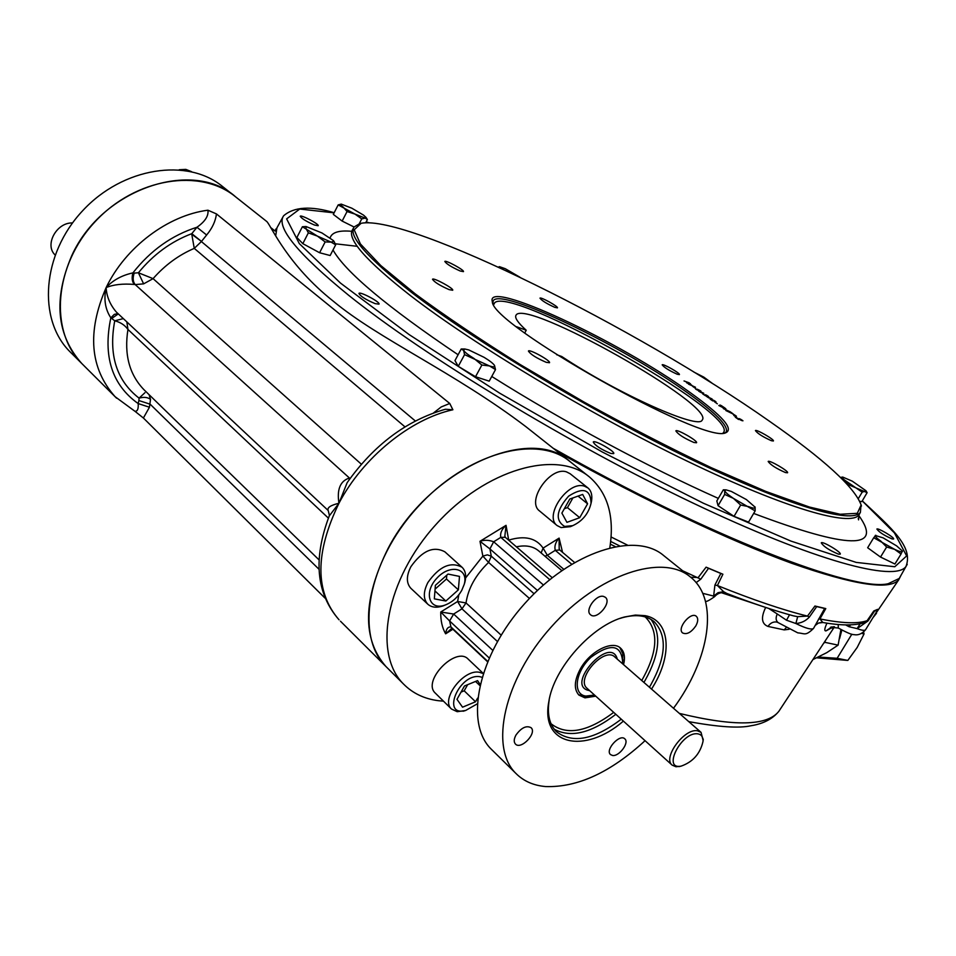 <?xml version="1.0" encoding="UTF-8"?>
<svg xmlns="http://www.w3.org/2000/svg" width="956" height="956" viewBox="0 0 956 956"><rect width="100%" height="100%" fill="white"/><g stroke="black" fill="none" stroke-linecap="round" stroke-linejoin="round"><path stroke-width="1.43" d="M594.524 695.048L585.932 696.076C572.381 694.57 575.142 671.793 591.011 657.238C610.549 643.053 621.077 644.499 622.619 661.576L622.296 663.536M592.72 695.586L583.65 696.649L578.404 694.546M619.835 647.559L622.798 653.641L622.607 661.672M697.832 733.85C681.736 731.161 661.779 770.07 681.15 766.126C692.897 761.956 700.198 753.698 703.03 741.354C703.186 736.968 701.453 734.471 697.832 733.85M703.126 740.434L701.047 732.356L697.486 730.79C684.448 728.018 662.484 757.75 672.104 765.099L675.964 766.76L680.732 766.222M649.387 687.209L650.785 684.878C666.189 656.856 667.348 635.824 654.274 621.782C646.674 615.437 636.146 614.039 622.703 617.6L620.014 618.424M651.55 689.097L653.307 686.205C672.893 653.88 669.929 620.133 645.121 615.652L635.405 615.067L624.507 616.99C592.087 625.093 553.596 668.16 548.78 701.931L549.174 700.079C546.999 714.096 549.413 724.636 556.44 731.71C572.596 743.935 594.202 739.765 621.257 719.187M548.78 701.931C540.355 745.465 584.929 754.415 623.396 721.111M595.767 696.171L584.976 697.856L578.918 695.072C573.684 689.216 574.209 680.433 580.471 668.686C590.163 651.108 612.485 639.911 620.647 648.216C624.388 651.801 625.355 657.274 623.551 664.623M612.545 755.479C619.177 756.662 629.574 742.621 624.83 738.869C619.894 733.479 604.861 749.922 610.49 754.571L612.545 755.479M515.965 735.056C513.862 738.988 513.671 741.976 515.427 744.031C520.877 750.245 537.296 733.097 531.082 727.695C526.338 725.257 521.295 727.707 515.965 735.056M603.499 596.401C596.078 594.262 584.618 610.322 590.45 614.672C596.508 620.767 612.198 602.543 605.399 597.321L603.499 596.401M695.789 625.953C698.143 621.603 698.346 618.413 696.386 616.357C690.961 611.087 676.537 628.451 682.62 632.944C686.743 634.844 691.128 632.514 695.789 625.953M559.176 548.78L559.105 538.109C555.496 542.195 554.217 546.27 555.269 550.333L559.726 549.975L574.508 562.427M504.852 536.077L506.047 525.322L508.712 540.224M549.748 579.635L500.801 537.392C500 533.185 501.757 529.158 506.047 525.322L479.984 541.299C484.381 539.805 488.946 539.973 493.678 541.777L489.902 548.899L479.984 541.299L482.864 556.081L465.62 577.926M543.426 585L493.678 541.777L500.801 537.392L505.294 537.284L504.804 535.838M489.114 657.883L449.619 620.958L453.658 614.039L440.752 612.007C440.561 620.516 442.186 627.793 445.627 633.816C446.165 629.024 447.934 626.718 450.933 626.921L451.614 628.044M487.632 661.337L450.933 626.921L449.619 620.958L440.752 612.007L457.613 601.491L461.975 608.829L497.395 641.476M451.626 628.044L487.488 661.683M451.853 628.259L445.627 633.816L452.893 629.239M541.132 552.962L543.092 548.111L547.334 555.305L555.269 550.333L571.616 564.148M529.445 598.468L488.6 562.427L482.864 556.081L487.357 554.862L491.3 556.189L488.6 562.427C475.658 574.915 468.141 588.418 466.026 602.949L457.613 601.491L458.832 594.799M562.558 552.365L559.105 538.109L543.092 548.111C536.101 537.965 524.641 535.3 508.723 540.116L508.652 540.164M443.5 701.178L438.29 700.688C424.261 698.848 412.669 693.291 403.516 684.03C372.649 653.653 385.889 579.551 436.044 524.426C485.827 468.966 556.822 449.272 589.482 476.996C607.837 493.069 614.624 516.622 609.832 547.657M387.228 667.802L385.854 666.428C354.796 635.86 367.486 562.152 417.151 507.672C466.432 452.845 537.2 433.761 570.075 461.64L525.931 426.699C454.554 372.41 378.409 338.89 333.286 301.188C287.78 265.123 271.504 226.763 266.987 221.696L235.702 196.924C193.04 158.493 102.065 188.428 71.736 255.718C53.166 299.192 56.512 335.114 81.762 363.495C49.234 331.242 53.93 265.577 95.003 221.804C135.68 177.673 200.736 167.862 235.702 196.924M492.316 750.221L491.145 749.074C464.102 722.796 478.203 655.111 524.844 603.439C571.162 551.469 635.501 531.213 663.739 555.603L689.897 576.587M645.061 740.673C610.717 772.305 577.579 787.601 545.649 786.561C533.508 785.509 523.601 781.148 515.929 773.452C489.173 747.496 504.027 679.381 551.289 626.909C598.205 574.138 662.759 553.034 690.638 577.173C719.306 599.926 709.89 659.114 673.502 708.277M699.171 390.741L695.621 388.937L699.099 390.849M702.756 393.275C707.619 394.314 693.53 389.152 702.756 393.275M707.739 396.322C708.886 396.095 702.791 393.896 707.739 396.322M715.184 401.58C716.319 401.341 710.236 399.154 715.184 401.58M712.877 400.839L710.117 399.13L712.817 400.946M725.042 408.606L721.935 406.802L724.983 408.714M892.103 538.933C884.133 535.432 879.066 532.145 876.879 529.062C877.644 527.437 895.127 537.87 893.585 539.029L892.103 538.933M838.364 554.11C829.222 550.25 823.522 546.485 821.264 542.841C822.303 540.773 842.128 552.616 840.205 554.169L838.364 554.11M610.812 453.455C601.013 449.404 595.158 445.592 593.258 442.007C594.381 439.557 615.748 451.71 613.68 453.622L610.812 453.455M375.146 303.638C365.873 299.73 360.472 296.324 358.942 293.42C359.791 291.102 380.763 302.323 378.982 304.139L375.146 303.638M314.476 225.042C306.35 221.481 301.606 218.554 300.232 216.247C300.805 214.395 319.555 224.313 318.157 225.724L314.476 225.042M900.552 576.11L899.226 578.464L888.232 583.698C854.401 592.254 708.898 536.722 553.142 448.233M275.675 235.917L276.941 227.827L283.072 216.737M785.462 472.563C776.236 468.5 770.464 464.795 768.17 461.473C769.006 459.597 789.286 471.428 787.541 472.778L785.462 472.563M693.948 442.497C684.09 438.218 678.055 434.347 675.844 430.869C676.788 428.718 698.43 441.158 696.518 442.759L693.948 442.497M546.211 362.312C536.316 358.022 530.377 354.258 528.417 351.031C529.313 348.809 551.325 361.057 549.473 362.742L546.211 362.312M449.141 289.632C439.808 285.521 434.275 282.068 432.518 279.26C433.235 277.228 454.327 288.712 452.678 290.242L449.141 289.632M460.206 271.002C451.626 267.142 446.488 263.964 444.815 261.466C445.388 259.709 464.879 270.345 463.445 271.635L460.206 271.002M554.743 307.33C546.641 303.649 541.717 300.59 539.973 298.164C540.499 296.587 558.758 306.733 557.42 307.856L554.743 307.33M677.171 374.214C669.092 370.546 664.097 367.415 662.173 364.822C662.747 363.292 680.744 373.521 679.381 374.597L677.171 374.214M771.408 440.716C762.912 436.904 757.582 433.522 755.419 430.582C756.1 428.945 774.898 439.832 773.38 440.991L771.408 440.716M736.24 417.724L738.558 419.493L735.307 417.198L742.465 420.676L739.382 418.644C742.884 420.509 743.696 421.154 741.808 420.58L736.192 417.82M733.79 415.418L736.598 417.402L733.79 415.418M732.965 414.187L734.985 415.131L732.965 414.187M734.363 415.179L736.383 416.111L734.363 415.179M731.173 412.43L733.383 414.127L725.879 410.542L731.173 412.43M723.298 408.57L730.336 411.845L723.298 408.57M724.062 407.423C726.918 409.467 726.488 409.491 722.76 407.507L718.804 405.523L724.062 407.423M719.928 404.986L721.935 405.918L719.928 404.986M721.302 405.953L723.322 406.898L721.302 405.953M714.598 401.867L717.347 403.814L714.598 401.867M712.543 400.098C712.686 399.226 719.402 403.97 713.833 401.018L712.507 400.17M708.922 397.983L706.281 396.25L712.065 398.951L707.129 396.716L708.922 397.983M705.11 394.852C705.265 393.992 711.945 398.7 706.388 395.748L705.074 394.924M703.186 393.573L698.645 391.159L703.186 393.573M699.589 391.04C695.167 389.092 694.45 388.518 697.438 389.295C701.357 391.112 702.074 391.685 699.589 391.04M692.658 386.367L695.359 388.267L692.658 386.367M689.635 384.575L695.514 387.264L688.487 384.109L690.686 384.635L686.563 382.747L690.459 383.691L687.782 383.248L691.642 385.077L689.587 384.671M689.324 382.89L684.03 380.954L689.252 383.009M769.15 421.022C823.988 459.227 854.64 487.213 861.129 505.007L857.293 513.324L840.133 514.256L809.362 507.027L765.696 491.36L711.168 467.651C670.371 448.221 627.889 426.304 583.722 401.89L519.98 364.427C479.769 339.237 444.851 315.719 415.227 293.874L380.763 265.529L360.4 243.935L354.174 229.822L361.129 223.274C408.941 214.24 639.217 329.438 769.15 421.022M689.85 392.33C722.688 415.92 734.519 429.447 725.341 432.937C702.529 443.656 490.87 324.383 492.34 301.654C484.68 278.017 620.074 341.662 689.85 392.33M359.719 223.644L354.067 227.002C347.972 235.881 367.271 257.785 411.952 292.727C475.61 341.758 591.991 411.57 689.73 458.665C787.672 505.915 852.059 524.258 860.412 512.32L861.033 504.601M492.83 303.004L493.272 300.77C500.454 286.979 623.754 346.562 688.248 393.31C716.032 413.207 728.675 426.113 726.19 432.004L724.839 433.02M890.275 583.303L887.132 583.961C853.493 592.361 710.989 538.312 556.966 451.256M705.42 395.569L702.672 393.884L705.361 395.676M403.516 684.03L385.854 666.428C362.085 638.931 362.79 599.675 387.969 548.66C428.909 469.276 530.437 424.213 570.075 461.64L588.645 476.339M324.98 598.074L143.388 418.011L134.927 411.259C137.473 411.51 138.56 408.941 138.178 403.575L138.895 400.54L150.164 404.209L319.029 569.298M116.572 398.174L69.955 351.724C37.415 319.471 41.861 254.165 82.598 210.798C122.942 167.061 187.711 157.561 222.688 186.623L234.818 196.231M433.51 412.956L441.23 406.945L449.75 403.48L216.45 213.917L207.918 210.201C208.731 215.889 205.074 221.577 196.936 227.253L191.798 233.67L201.489 241.426L191.774 234.268L194.259 248.381L201.381 241.557L415.334 420.975M449.75 403.48L452.893 409.765L445.412 409.252C406.79 420.281 374.023 444.755 347.148 482.672L338.95 503.25C362.85 457.577 410.459 418.979 452.893 409.765M275.914 228.962L275.089 231.053L271.11 227.887M357.257 246.313L334.313 243.672M558.244 452.272C643.531 500.096 729.798 540.797 791.616 563.251C853.565 584.941 889.247 590.485 898.676 579.874L900.887 575.536M690.698 577.221L698.203 577.543L706.102 567.159L722.903 574.221L717.406 585.526L723.62 591.692L726.811 593.449C751.966 603.164 774.217 610.645 793.564 615.879L797.674 616.68L807.497 616.094L814.942 606.02L825.793 608.59L819.925 618.926L822.865 622.511C840.264 625.535 853.744 625.69 863.304 622.965L867.128 620.671L873.796 610.968L877.453 609.426M726.799 593.437C722.091 591.728 717.992 592.828 714.479 596.735L713.642 596.078L714.909 585.048L720.836 573.469L722.903 574.221M714.909 585.048L717.406 585.526C752.838 599.818 782.868 610.012 807.497 616.094L809.362 617.074C805.717 620.97 801.224 623.109 795.87 623.515L786.501 620.217L789.548 614.768M702.696 593.306L713.642 596.078L718.064 592.66L723.62 591.692M706.102 567.159L708.539 568.306L700.796 579.181L696.123 582.622M700.796 579.181L682.727 570.828M708.539 568.306L720.836 573.469M797.674 616.68L795.87 623.515C805.705 628.343 811.596 629.968 813.544 628.403L824.646 608.482L825.793 608.59M818.491 619.153L819.925 618.926C842.057 623.372 857.795 623.945 867.128 620.671L867.988 620.97L857.15 628.618L849.107 626.742L850.637 624.842M815.576 625.021L818.408 623.085L822.244 622.225M789.106 629.287L784.219 629.896L767.967 626.419C761.573 623.874 760.797 617.576 765.637 607.514M786.119 627.686L784.219 629.896M768.72 608.446L777.264 613.979C775.519 617.827 775.806 620.707 778.136 622.619L776.858 622.057C773.332 621.508 770.369 622.965 767.967 626.419M778.136 622.619L797.782 632.86C804.952 633.386 805.322 636.409 813.544 628.403L813.687 628.164M814.942 606.02L816.711 606.606L809.362 617.074M816.711 606.606L824.646 608.482M873.796 610.968L877.285 610.597L877.5 609.342M833.68 626.73L826.044 630.864C824.144 631.199 824.442 628.63 826.952 623.169M833.345 626.73L832.21 628.128M831.899 626.885L826.044 630.864M838.233 624.507L838.269 628.02M865.622 629.634L865.515 629.825C864.606 630.781 861.822 630.386 857.15 628.618L860.113 623.754M861.595 623.42L863.304 622.965M874.656 610.956L867.988 620.97M117.982 313.604L114.302 314.381L110.836 317.81C105.16 309.218 103.595 299.144 106.14 287.589C113.453 284.541 122.858 283.49 134.354 284.446C132.036 281.721 131.558 277.873 132.92 272.89C121.771 275.34 112.844 280.239 106.14 287.589C125.475 247.174 167.838 215.351 207.918 210.201M361.356 464.21L153.079 278.638L143.627 283.86L138.405 272.771L153.079 278.638C164.934 265.147 178.653 255.061 194.259 248.381L404.986 426.866M123.324 318.611L114.744 320.81C120.444 322.232 124.842 325.112 127.949 329.45L126.849 321.897M116.656 312.361L116.345 312.062C109.988 304.582 106.594 296.432 106.14 287.589C86.9 331.923 89.888 368.299 115.102 396.704L134.916 411.259M216.45 213.917C215.542 221.195 212.268 228.233 206.627 235.009L196.936 227.253C171.841 235.26 150.498 250.472 132.92 272.89L134.187 273.117C132.573 278.053 132.908 281.877 135.202 284.589L134.354 284.446M329.438 515.511L328.195 510.516C326.976 507.684 330.549 505.258 338.95 503.25L329.27 515.917C312.923 558.961 316.173 593.58 339.045 619.799C314.894 592.003 314.859 553.154 338.95 503.25C336.859 489.938 339.989 481.645 348.343 478.382L349.549 479.219M143.388 418.011L149.447 407.232L138.178 403.575C111.924 384.838 102.818 356.253 110.836 317.81L114.744 320.81C108.398 354.831 116.501 380.608 139.062 398.138L144.93 392.725M149.088 394.685L150.51 399.393C147.666 397.218 143.854 396.8 139.062 398.138L138.895 400.54M191.774 234.268L191.798 233.67C171.136 241.474 153.342 254.511 138.405 272.771L134.187 273.117M467.651 684.675L464.186 690.818L461.031 692.108M464.186 690.818L475.538 701.776L462.561 707.189L456.968 699.326L464.497 685.966L477.558 680.624L480.067 684.269M477.606 698.119L475.538 701.776M475.55 681.449L479.781 685.488M483.091 673.538L479.434 672.283C463.612 668.77 440.298 699.469 451.483 709.029L457.195 711.694L465.476 710.511M481.944 677.254L479.793 676.681C458.988 673.251 440.847 717.167 465.656 710.463L477.116 703.939M483.162 673.323L468.273 659.222C456.215 645.623 421.704 681.007 435.303 693.112L435.518 693.327M572.895 497.933L567.434 507.624L564.327 508.747M587.582 503.8L579.73 517.674L566.932 522.346L561.877 513.085L569.788 499.044L582.682 494.443L587.582 503.8L578.033 496.104M567.434 507.624L579.73 517.674M591.143 502.904L591.549 500.944C592.445 495.148 591.25 490.822 587.988 487.978L584.451 486.174C568.127 480.318 543.558 515.822 557.109 525.561L561.088 527.569L570.433 526.66L572.728 525.657C582.383 521.187 588.49 513.742 591.047 503.346C590.641 489.209 583.148 486.819 568.605 496.164C556.296 510.205 554.958 520.303 564.614 526.445L572.704 525.669L570.433 526.66M587.832 487.859L570.146 473.746L566.597 471.917C550.25 465.978 525.943 501.171 539.566 510.97L539.734 511.113M446.763 575.201L446.464 579.001L435.088 589.135M448.041 574.066L459.501 576.408L458.354 589.852L445.855 601.025L434.335 598.85L435.374 585.335L448.041 574.066M434.944 590.928L445.855 601.025M446.464 579.001L458.354 589.852M464.21 584.391L464.879 582.252C466.504 575.763 465.572 570.768 462.071 567.278C450.754 561.244 439.366 566.311 427.906 582.479C423.209 591.764 423.15 598.982 427.738 604.132C431.419 607.43 436.426 608.064 442.771 606.008L445.305 604.981M461.688 590.509L464.186 584.475C468.954 568.246 450.204 563.526 436.964 578.081C423.353 592.302 429.184 610.944 444.982 605.1C451.949 602.459 457.518 597.596 461.688 590.509M461.844 567.075L444.887 551.839C433.546 545.733 422.205 550.692 410.865 566.729C406.228 575.942 406.228 583.136 410.853 588.298L411.092 588.538M55.078 254.929C44.263 244.975 56.583 222.27 72.513 222.951M179.25 169.726L185.846 169.391L191.582 171.674M499.331 267.549L499.546 266.7L505.282 268.708L519.921 277.204M498.841 267.322L499.092 266.7L498.745 267.274M754.965 506.835L755.12 507.182C755.467 508.628 753.328 508.449 748.715 506.644L740.661 505.043L733.419 498.375L724.648 494.407L724.756 490.763L726.07 489.866L731.316 491.42L746.385 499.57L755.12 507.182L755.156 510.898L733.419 498.375C728.269 494.909 725.389 492.376 724.756 490.763L723.333 489.807L716.821 500.968L718.076 505.676L724.648 494.407M740.661 505.043L734.041 516.348L718.076 505.676M755.156 510.898L748.548 522.131L734.041 516.348M494.431 365.312L495.507 369.578L489.472 365.933L481.872 365.037L473.961 358.452C468.38 355.046 464.927 352.37 463.624 350.422L464.724 348.976L468.81 349.944L484.106 357.341C489.591 360.675 493.033 363.34 494.431 365.312C495.435 367.104 493.774 367.307 489.472 365.933L464.568 354.64L463.624 350.422L461.21 348.988L464.365 348.976M464.568 354.64L458.271 366.327L454.972 360.567L461.21 348.988M495.507 369.578L489.209 381.157L475.526 376.724L458.271 366.327M481.872 365.037L475.526 376.724M334.062 241.45L335.675 244.82L331.087 242.107L325.148 241.94L317.416 236.108L308.358 232.834L306.016 228.496L306.051 226.536L321.957 232.953L333.262 240.482L334.002 241.354L331.087 242.107L317.416 236.108L302.383 226.739L305.836 226.536M302.383 226.739L296.898 237.494L302.825 243.661L308.358 232.834M335.675 244.82L330.155 255.527L319.591 252.743L302.825 243.661M325.148 241.94L319.591 252.743M365.969 217.347L367.391 219.545L365.168 218.099L361.75 218.9L354.999 214.096L347.052 211.539L343.18 207.082C340.647 205.158 340.013 204.178 341.28 204.13L351.832 208.193L363.519 215.112L365.969 217.347L365.168 218.099L354.999 214.096L338.173 204.907L341.173 204.13M367.391 219.545L365.742 222.724M361.75 218.9L359.241 223.764M347.052 211.539L342.14 221.075L333.309 214.383L338.173 204.907M354.067 227.002L342.14 221.075M896.632 545.888L902.309 550.943L901.054 554.014L894.589 549.33L886.642 547.011L880.882 541.18C876.772 538.18 874.883 536.28 875.218 535.468L883.117 537.858L896.632 545.888M902.309 550.943L902.44 551.648C901.831 552.305 899.214 551.54 894.589 549.33L873.712 537.75L875.827 535.252M901.054 554.014L894.936 564.016L880.524 557.061L867.654 547.752L873.712 537.75M886.642 547.011L880.524 557.061M852.286 481.167L866.005 490.775L862.181 492.173L844.65 480.139C842.081 478.072 841.435 477.044 842.714 477.068L852.286 481.167M840.575 477.45L842.595 477.056M859.898 501.398L861.858 501.601L867.116 492.663L848.354 484.632L844.65 480.139L841.531 478.37M862.181 492.173L858.392 498.482M693.817 372.027L703.795 377.118L712.698 383.631M812.911 659.568L826.737 652.673L838.113 645.133L840.898 629.526M825.1 641.07L825.171 642.396L823.821 643.006M825.171 642.396L838.113 645.133M816.723 657.824L847.817 660.429L857.173 647.475L864.045 633.936L863.579 632.083M839.571 638.644L841.878 630.052M847.817 660.429L837.133 658.29L851.856 634.187M818.36 657.047L837.133 658.29M864.045 633.936L861.679 633.41M516.599 326.749L526.218 330.25C517.841 322.638 514.447 317.619 516.037 315.181C524.999 297.842 716.235 405.595 702.17 420.066C699.278 430.08 618.365 394.075 561.698 356.492L556.643 354.688M493.702 304.629L494.646 302.813C510.994 285.39 734.925 411.57 723.883 431.981L722.999 433.128M526.218 330.25L524.76 332.939M71.401 353.182L69.955 351.724M587.175 688.404L587.008 688.26C575.321 678.844 604.455 646.16 614.839 657.011L700.915 732.236M589.601 690.602L589.147 690.543C564.183 685.93 610.788 634.103 617.313 659.174M645.216 616.919C659.031 630.829 657.871 652.04 641.739 680.517M613.704 712.375C587.462 732.045 566.561 735.821 551.026 723.728M651.012 619.428C661.516 634.055 659.604 654.274 645.288 680.086L643.89 682.405M615.843 714.299C591.298 733.156 570.756 738.14 554.229 729.225M537.439 590.473L489.902 548.899L491.3 556.189L534.069 593.736M492.699 650.295L453.658 614.039L461.975 608.829L466.026 602.949L501.147 635.131M563.693 569.226L547.334 555.305L544.932 556.213M561.77 570.553L538.814 550.991C533.233 546.258 525.752 544.86 516.371 546.82M862.264 500.932L894.446 532.922L906.647 555.938L894.792 566.753L856.182 562.391L790.911 541.084L703.258 503.167L602.137 451.913L499.821 393.251L409.18 334.624L340.467 283.06L299.324 243.625L286.633 218.876L299.742 209.041L334.098 212.841M366.16 221.923L368.562 222.712M858.763 515.463C883.571 549.903 848.546 549.234 753.675 513.432M718.326 498.387C649.745 467.938 563.419 421.584 491.766 376.473M458.103 354.76C387.084 306.888 345.391 271.97 333.011 249.994M330.095 237.936C331.863 232.368 338.998 230.157 351.521 231.292M859.874 513.276L858.99 514.89C850.553 526.971 786.083 508.759 688.105 461.581C590.33 414.546 473.961 344.698 410.363 295.559C365.718 260.534 346.478 238.546 352.621 229.571L353.624 227.791M334.158 212.722C310.891 205.743 294.042 206.771 283.597 215.805C275.794 227.062 297.495 253.567 348.701 295.32C424.368 356.05 569.597 444.241 692.335 502.737C815.348 561.447 895.031 582.216 905.977 566.502L907.22 564.339M340.444 621.197L385.854 666.428M627.303 545.016L611.099 536.985M876.497 613.322L872.983 617.624M610.358 544.167L615.102 546.497M777.264 613.979L786.501 620.217M721.708 592.804L765.135 607.263M845.594 624.889L849.107 626.742M143.627 283.86L135.202 284.589L350.027 478.55M118.293 313.891L111.948 318.324M206.627 235.009L201.489 241.426M348.343 478.382L349.765 478.908M149.447 407.232L150.51 399.393M780.921 708.157L778.889 711.252C767.405 726.01 734.232 726.727 679.369 713.403M328.398 518.128L127.949 329.45C124.005 354.437 129.347 374.525 143.974 389.713L319.077 559.905M622.619 661.576L622.918 659.712M592.254 695.705L590.426 696.231M703.03 741.354L703.258 739.143M681.15 766.126L678.975 766.64M672.104 765.099L587.175 688.416M622.703 617.6L624.507 616.99M559.129 548.577L559.714 549.963M552.198 577.663L505.294 537.284M515.929 773.452L491.145 749.074M742.955 420.807L740.589 419.218M860.412 512.32L858.99 514.89L858.56 519.861L858.249 518.343M899.226 578.464L905.977 566.502C913.554 546.772 892.056 528.799 862.3 500.872M366.196 221.864L368.801 222.724M861.129 505.007L861.44 506.071M887.132 583.961L888.232 583.698M872.708 618.054L898.676 579.874M274.981 230.97L275.459 229.942M714.479 596.735C708.886 600.703 705.875 602.149 705.42 601.097M619.392 545.78L610.693 541.466M815.432 625.284L818.408 623.085L822.877 622.511M793.014 615.736L793.611 615.891M832.067 626.849L830.429 627.315M877.285 610.597L865.515 629.825C861.918 633.959 857.986 635.537 853.732 634.569C852.226 634.939 847.076 632.753 838.257 628.02L830.453 627.303M861.631 623.42L863.364 622.942M688.786 721.637C718.482 727.05 739.179 728.424 750.902 725.759C763.258 723.823 772.591 718.984 778.889 711.252L834.504 626.778M328.195 510.516L116.393 312.11M465.656 710.463L463.158 711.228M451.483 709.029L435.303 693.112M591.047 503.346L591.549 500.944M557.109 525.561L539.566 510.97M464.186 584.475L464.879 582.252M444.982 605.1L442.771 606.008M427.738 604.132L410.853 588.298M725.676 489.854L723.728 489.807M866.005 490.775L867.116 492.663M494.252 303.231L493.404 304.127M723.883 431.981L723.584 433.116"/></g></svg>
